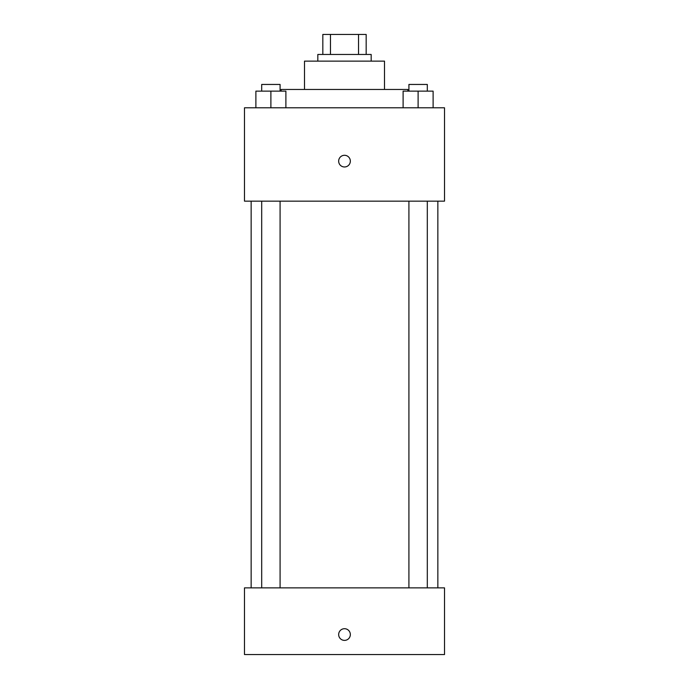 <?xml version="1.0" encoding="UTF-8"?>
<svg xmlns="http://www.w3.org/2000/svg" width="689" height="689" viewBox="0 0 689 689"><rect width="100%" height="100%" fill="white"/><g stroke="black" fill="none" stroke-linecap="round" stroke-linejoin="round"><path stroke-width="1.03" d="M330.47 54.457L330.47 34.45L322.831 34.45L322.831 54.457L322.831 34.45M330.47 34.45L366.169 34.45L366.169 54.457M358.53 54.457L358.53 34.45M317.827 61.123L317.827 54.457L371.173 54.457L371.173 61.123M304.495 89.458L304.495 61.123L384.505 61.123L384.505 89.458M281.155 91.129L281.155 89.458L407.845 89.458L407.845 91.129M244.483 107.794L444.517 107.794L444.517 201.145L244.483 201.145L244.483 107.794M344.5 166.971A5.831 5.831 0 0 1 339.444 158.22A5.831 5.831 0 0 1 349.556 158.22A5.831 5.831 0 0 1 344.5 166.971M244.483 587.872L444.517 587.872L444.517 654.55L244.483 654.55L244.483 587.872M344.5 640.382A5.831 5.831 0 0 1 339.444 631.632A5.831 5.831 0 0 1 349.556 631.632A5.831 5.831 0 0 1 344.5 640.382M403.108 107.794L403.108 91.129L433.114 91.129L433.114 107.794L433.114 91.129M418.111 107.794L418.111 91.129M427.309 91.129L427.309 84.454L408.913 84.454L408.913 91.129M255.886 107.794L255.886 91.129L285.892 91.129L285.892 107.794L285.892 91.129M270.889 107.794L270.889 91.129M280.087 91.129L280.087 84.454L261.691 84.454L261.691 91.129M437.851 587.872L437.851 201.145M251.149 587.872L251.149 201.145M408.913 201.145L408.913 587.872M427.309 201.145L427.309 587.872M280.087 587.872L280.087 201.145M261.691 587.872L261.691 201.145"/></g></svg>
